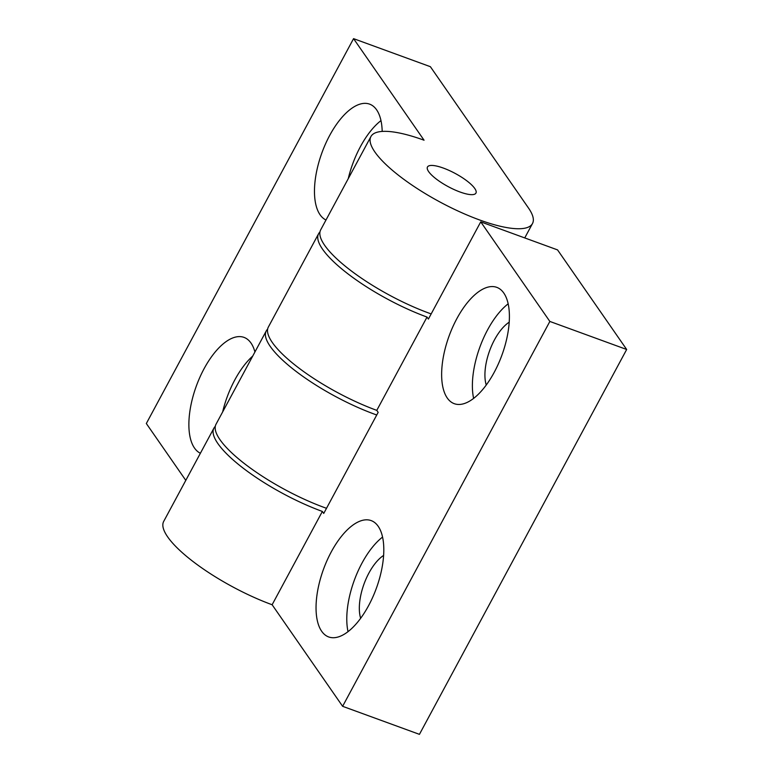 <?xml version="1.0" encoding="UTF-8"?>
<svg xmlns="http://www.w3.org/2000/svg" width="773" height="773" viewBox="0 0 773 773"><rect width="100%" height="100%" fill="white"/><g stroke="black" fill="none" stroke-linecap="round" stroke-linejoin="round"><path stroke-width="1.16" d="M342.623 706.309L272.125 604.747A91.745 24.9 -151.7 0 1 163.692 521.417L213.928 428.116A91.745 24.9 28.3 0 0 322.36 511.446L323.742 513.436L378.161 412.357L376.78 410.366L427.025 317.065L428.406 319.056L480.738 221.861L549.854 321.442L342.623 706.309L419.439 734.35L626.671 349.483L549.854 321.442M272.125 604.747L322.36 511.446M321.665 631.251A61.927 28.079 -69.9 0 0 328.689 636.952A61.927 28.079 -69.9 0 0 372.721 597.249A61.927 28.079 -69.9 0 0 378.181 526.287A61.927 28.079 -69.9 0 0 371.166 520.596A61.927 28.079 -69.9 0 0 327.134 560.29A61.927 28.079 -69.9 0 0 321.665 631.251M447.258 397.998A61.927 28.079 -69.9 0 0 454.282 403.69A61.927 28.079 -69.9 0 0 498.314 363.996A61.927 28.079 -69.9 0 0 503.783 293.035A61.927 28.079 -69.9 0 0 496.759 287.343A61.927 28.079 -69.9 0 0 452.727 327.037A61.927 28.079 -69.9 0 0 447.258 397.998M626.671 349.483L557.555 249.901L480.738 221.861M215.29 426.348A91.745 24.9 28.3 0 0 213.928 428.116M509.194 322.186A38.998 17.682 -69.9 0 0 486.246 385.051M508.151 303.837A61.927 28.079 -69.9 0 0 473.627 398.414M319.954 231.968A91.745 24.9 28.3 0 0 318.592 233.736A91.745 24.9 28.3 0 0 427.025 317.065M376.78 410.366A91.745 24.9 -151.7 0 1 268.357 327.037L318.592 233.736M443.412 168.099A27.528 7.469 28.3 0 0 427.469 166.997A27.528 7.469 28.3 0 0 460.003 191.994A27.528 7.469 28.3 0 0 475.946 193.095A27.528 7.469 28.3 0 0 443.412 168.099M424.058 140.213A91.745 24.9 28.3 0 0 370.924 136.55A91.745 24.9 28.3 0 0 439.905 201.966A91.745 24.9 28.3 0 0 532.491 223.542A91.745 24.9 28.3 0 0 528.529 208.082L430.377 66.691L353.561 38.65L424.058 140.213M353.561 38.65L146.329 423.517L185.791 480.371M200.391 453.258A61.927 28.079 110.1 0 1 194.496 448.04A61.927 28.079 110.1 0 1 199.965 377.079A61.927 28.079 110.1 0 1 243.988 337.376A61.927 28.079 110.1 0 1 251.012 343.077A61.927 28.079 110.1 0 1 254.926 351.986M325.984 220.005A61.927 28.079 110.1 0 1 320.09 214.788A61.927 28.079 110.1 0 1 325.559 143.826A61.927 28.079 110.1 0 1 369.581 104.123A61.927 28.079 110.1 0 1 376.606 109.814A61.927 28.079 110.1 0 1 382.191 131.42M431.17 313.915A91.745 24.9 -151.7 0 1 320.689 229.852L370.924 136.55M348.246 178.669A61.927 28.079 110.1 0 1 380.973 120.617M326.506 508.296A91.745 24.9 -151.7 0 1 216.025 424.232L266.26 330.931A91.745 24.9 28.3 0 0 376.751 414.995M267.622 329.153A91.745 24.9 28.3 0 0 266.26 330.931M222.643 411.932A61.927 28.079 110.1 0 1 252.713 356.082M383.601 555.439A38.998 17.682 -69.9 0 0 360.653 618.303M382.548 537.09A61.927 28.079 -69.9 0 0 348.024 631.667M524.741 237.929L532.491 223.542"/></g></svg>
